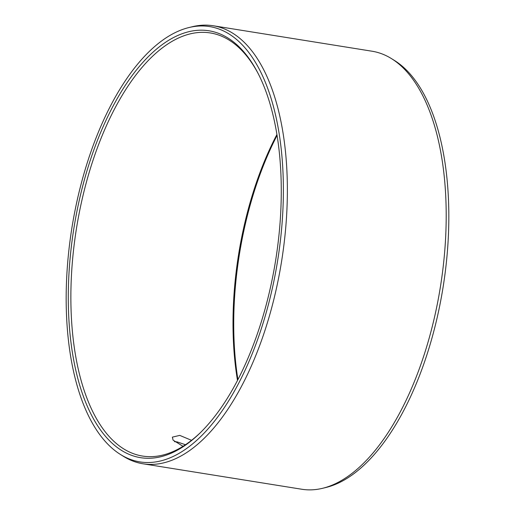 <?xml version="1.0" encoding="UTF-8"?>
<svg xmlns="http://www.w3.org/2000/svg" width="515" height="515" viewBox="0 0 515 515"><rect width="100%" height="100%" fill="white"/><g stroke="black" fill="none" stroke-linecap="round" stroke-linejoin="round"><path stroke-width="0.77" d="M277.076 135.4A216.158 102.144 -80.9 0 0 237.924 379.6M276.928 134.499A214.259 101.249 -80.9 0 0 237.505 380.411M200.689 432.362A214.259 101.249 99.1 0 1 142.513 456.058A214.259 101.249 99.1 0 1 103.045 428.918A214.259 101.249 -80.9 0 1 86.314 182.535A214.259 101.249 -80.9 0 1 210.345 32.947A214.259 101.249 -80.9 0 1 249.82 60.088A214.259 101.249 99.1 0 1 258.202 73.645M182.999 446.312L173.085 440.145L172.37 437.138L179.754 435.387L191.541 440.325M185.458 444.728L177.16 441.902L174.501 441.677M254.062 53.85A221.817 104.822 -80.9 0 0 213.197 25.75A221.817 104.822 -80.9 0 0 192.327 26.722L188.928 27.552A220.433 104.165 -80.9 0 0 76.96 201.262A220.433 104.165 -80.9 0 0 99.273 433.965A220.433 104.165 99.1 0 0 120.478 454.488L123.445 456.335A221.817 104.822 99.1 0 0 142.97 463.783A221.817 104.822 99.1 0 0 271.379 308.923A221.817 104.822 99.1 0 0 254.062 53.85M391.555 58.665L394.522 60.513A220.433 104.165 -80.9 0 1 415.727 81.035A220.433 104.165 99.1 0 1 438.04 313.738A220.433 104.165 99.1 0 1 326.072 487.448L322.673 488.278A221.817 104.822 99.1 0 0 435.342 313.481A221.817 104.822 99.1 0 0 412.888 79.31A221.817 104.822 -80.9 0 0 391.555 58.665A221.817 104.822 -80.9 0 0 372.03 51.217L213.197 25.75M322.673 488.278A221.817 104.822 99.1 0 1 301.803 489.25L142.97 463.783M248.816 58.189A216.158 102.144 -80.9 0 0 98.217 138.406A216.158 102.144 -80.9 0 0 100.74 430.289A216.158 102.144 99.1 0 0 199.975 433.064A216.158 102.144 99.1 0 0 257.738 72.75A216.158 102.144 99.1 0 0 248.816 58.189M120.478 454.488A220.433 104.165 99.1 0 0 261.498 328.152A220.433 104.165 99.1 0 0 250.277 54.513A220.433 104.165 -80.9 0 0 188.928 27.552"/></g></svg>
